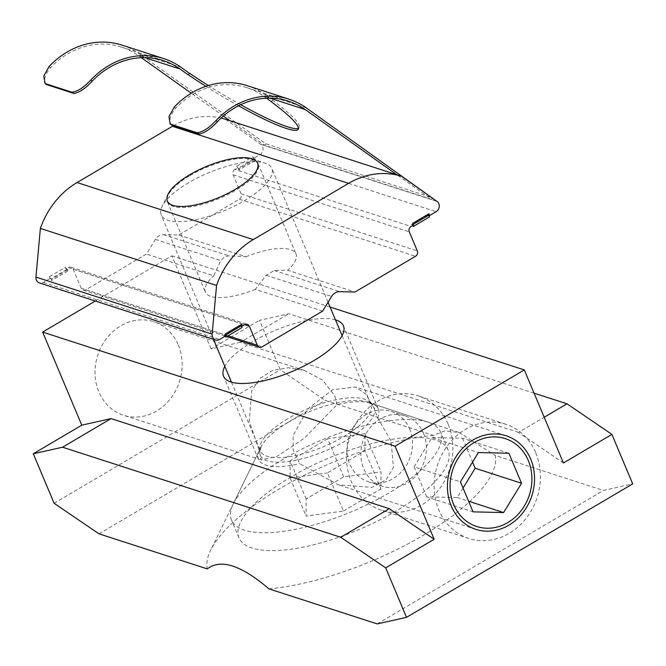 <?xml version="1.0" encoding="UTF-8"?>
<svg xmlns="http://www.w3.org/2000/svg" width="666" height="666" viewBox="0 0 666 666"><rect width="100%" height="100%" fill="white"/><g stroke="black" fill="none" stroke-linecap="round" stroke-linejoin="round"><path stroke-width="0.5" stroke-dasharray="3.33 2.5" d="M535.764 452.755A60.007 52.398 -72.1 0 1 526.157 518.281A60.007 52.398 -72.1 0 1 468.814 538.453A60.007 52.398 -72.1 0 1 437.437 465.218A60.007 52.398 -72.1 0 1 505.777 424.267A60.007 52.398 -72.1 0 1 535.764 452.755M448.243 424.425A60.007 52.398 -72.1 0 1 438.636 489.943A60.007 52.398 -72.1 0 1 381.293 510.114A60.007 52.398 -72.1 0 1 349.925 436.888A60.007 52.398 -72.1 0 1 418.256 395.937A60.007 52.398 -72.1 0 1 448.243 424.425M423.509 433.391A37.005 32.309 -72.1 0 1 417.582 473.801A37.005 32.309 -72.1 0 1 382.217 486.238A37.005 32.309 -72.1 0 1 362.878 441.075A37.005 32.309 -72.1 0 1 405.02 415.825A37.005 32.309 -72.1 0 1 423.509 433.391M409.598 428.887A37.005 32.309 -72.1 0 1 403.671 469.297A37.005 32.309 -72.1 0 1 368.306 481.734A37.005 32.309 -72.1 0 1 348.967 436.571A37.005 32.309 -72.1 0 1 391.108 411.322A37.005 32.309 -72.1 0 1 409.598 428.887M463.053 488.053L457.234 497.552L426.698 496.853L473.06 511.863M426.698 496.853L414.077 466.841L460.447 481.851M414.077 466.841L432.009 437.537L478.379 452.547M432.009 437.537L462.554 438.236L508.916 453.255M462.554 438.236L472.56 462.054M457.234 497.552L468.598 501.232M268.956 588.861A155.02 53.047 -22.8 0 0 423.077 535.414A155.02 53.047 -22.8 0 0 495.154 455.394L603.413 490.442L632.7 483.882M377.214 623.909L603.413 490.442M534.065 393.148L288.786 313.744L259.499 320.304L280.303 369.788L325.208 400.374L433.466 435.422L444.68 430.819L459.199 432.525L495.154 455.394M178.313 345.03A49.176 42.94 -72.1 0 1 170.438 398.718A49.176 42.94 -72.1 0 1 123.443 415.251A49.176 42.94 -72.1 0 1 97.744 355.236A49.176 42.94 -72.1 0 1 153.738 321.678A49.176 42.94 -72.1 0 1 178.313 345.03M337.079 404.67L334.723 395.696L322.535 380.086L304.395 370.446L288.486 367.749L272.827 370.313L259.99 378.371L251.748 390.726L249.201 421.128L259.29 450.566L261.097 459.823L276.773 456.493L304.004 438.494L337.079 404.67A65.01 22.244 -22.8 0 1 370.945 403.188A65.01 22.244 -22.8 0 1 371.104 403.246L459.199 432.525M377.572 417.782L391.092 440.984L393.406 467.324L386.213 479.711L371.961 487.362L338.186 484.773L299.792 463.678L293.123 449.825L293.198 435.414L307.709 408.924L332.692 389.718L355.486 386.996L365.834 394.089L374.242 408.491L377.572 417.782A65.01 22.244 -22.8 0 0 378.363 408.982A65.01 22.244 -22.8 0 0 371.104 403.246M563.428 462.995L518.523 432.409L544.205 417.266M518.523 432.409L240.318 342.341L288.786 313.744M240.318 342.341L211.03 348.901L259.499 320.304M95.305 301.024L171.903 255.827L211.03 348.901M54.104 503.263L280.303 369.788M99.001 533.841L325.208 400.374M433.466 435.422A155.02 53.047 -22.8 0 0 210.631 550.274A155.02 53.047 -22.8 0 0 207.268 568.889M330.086 307.043L171.903 255.827M335.481 319.863A65.01 22.244 -22.8 0 0 274.85 330.502A65.01 22.244 -22.8 0 0 224.842 366.375M259.29 450.566A65.01 22.244 -22.8 0 0 258.508 459.365A65.01 22.244 -22.8 0 0 283.941 466.35A65.01 22.244 -22.8 0 0 299.792 463.678M290.984 476.923A113.411 38.811 -22.8 0 0 239.011 537.895A113.411 38.811 -22.8 0 0 358.599 529.728A113.411 38.811 -22.8 0 0 448.11 450A113.411 38.811 -22.8 0 0 290.984 476.923M343.448 511.047L380.952 488.919L381.06 471.819L343.673 476.848L306.169 498.976L306.06 516.075L343.448 511.047L327.431 472.927L364.926 450.807L380.952 488.919M283.475 459.082A113.411 38.811 -22.8 0 0 233.208 504.004A113.411 38.811 -22.8 0 0 231.51 520.054A113.411 38.811 -22.8 0 0 351.099 511.879A113.411 38.811 -22.8 0 0 440.609 432.151A113.411 38.811 -22.8 0 0 427.955 422.144A113.411 38.811 -22.8 0 0 283.475 459.082M188.686 182.684A60.007 20.538 -22.8 0 0 162.088 206.452A60.007 20.538 -22.8 0 0 161.189 214.943A60.007 20.538 -22.8 0 0 224.459 210.623A60.007 20.538 -22.8 0 0 271.82 168.44A60.007 20.538 -22.8 0 0 265.126 163.145A60.007 20.538 -22.8 0 0 188.686 182.684M364.926 450.807L365.035 433.708L381.06 471.819M365.035 433.708L327.647 438.736L343.673 476.848M327.647 438.736L290.151 460.864L306.169 498.976M290.151 460.864L290.035 477.955L306.06 516.075M290.035 477.955L327.431 472.927M413.503 225.05L411.655 224.442L427.805 214.91L428.738 215.21M412.778 223.31L412.862 225.424M225.399 119.239L260.847 144.372A6.002 5.236 -72.1 0 1 263.037 149.567A6.002 5.236 -72.1 0 1 259.931 154.654L253.463 158.466L255.319 159.066L255.12 160.498L254.395 158.766L238.237 168.298L239.161 168.598L238.961 170.03L238.237 168.298L237.304 167.999L234.882 169.43L411.08 226.473M255.319 159.066L239.161 168.598M254.395 158.766L252.739 156.735L236.58 166.267L237.304 167.999M253.463 158.466L252.739 156.735M238.237 168.298L236.58 166.267M226.082 335.631L224.226 335.031L240.384 325.499L241.317 325.799M225.358 333.899L225.441 336.014M234.882 169.43A4.004 3.497 -72.1 0 0 233.108 174.8L241.125 193.864A4.004 3.497 -72.1 0 1 239.344 199.234L178.754 234.981L163.486 234.632A9.998 8.733 -72.1 0 0 155.411 239.402L146.445 254.054L85.856 289.802A4.004 3.497 -72.1 0 1 83.167 290.143A4.004 3.497 -72.1 0 1 81.169 288.245L73.152 269.181A4.004 3.497 -72.1 0 0 71.154 267.282A4.004 3.497 -72.1 0 0 68.465 267.624L66.042 269.056L67.899 269.655L67.699 271.087L66.966 269.355L50.816 278.887L51.74 279.187L51.54 280.619L50.816 278.887L49.883 278.588L43.415 282.409A6.002 5.236 -72.1 0 1 39.386 282.917M67.899 269.655L51.74 279.187M66.966 269.355L65.318 267.324L49.159 276.856L49.883 278.588M66.042 269.056L65.318 267.324M50.816 278.887L49.159 276.856M271.154 101.49L272.669 100.141L271.428 101.69M238.553 105.794A90.01 11.647 31.5 0 1 205.894 86.33M141.35 57.676L138.262 55.478L179.987 68.989M223.368 116.051L191.275 93.207M266.542 98.21L263.453 96.012L305.186 109.524M171.503 125.05C168.44 121.12 169.813 115.526 175.624 108.267A80.012 69.863 -72.1 0 1 246.695 87.621A80.012 69.863 -72.1 0 1 263.428 96.046L269.93 98.143M138.262 55.478L144.738 57.617M46.312 84.515C43.248 80.594 44.622 75 50.425 67.732A80.012 69.863 -72.1 0 1 121.503 47.086A80.012 69.863 -72.1 0 1 138.237 55.511M122.128 45.146A82.051 71.645 -72.1 0 1 139.294 53.788L265.751 143.781L432.675 197.827M272.311 100.025A90.01 11.647 31.5 0 1 299.25 127.581A90.01 11.647 31.5 0 1 298.451 128.255M240.717 104.728A90.01 11.647 31.5 0 1 208.35 85.539M247.327 85.681A82.051 71.645 -72.1 0 1 264.485 94.322L272.669 100.141M178.754 234.981L246.029 256.76L228.904 255.811L224.275 257.018L220.829 260.581L213.711 275.832L146.445 254.054M322.644 311.097L255.369 289.319L266.184 275.266L274.267 270.496L287.687 270.246L354.953 292.033M255.369 289.319A49.176 16.825 157.2 0 1 205.369 292.099A49.176 16.825 157.2 0 1 213.711 275.832M190.026 175.566A49.176 16.825 157.2 0 1 258.158 163.886A49.176 16.825 157.2 0 1 219.347 198.46A49.176 16.825 157.2 0 1 167.491 201.998A49.176 16.825 157.2 0 1 190.026 175.566M230.036 120.737L229.895 120.696A80.012 69.863 -72.1 0 1 230.036 120.737L264.777 145.371L431.701 199.409L396.961 174.783M173.451 125.683A80.012 69.863 -72.1 0 1 221.095 118.082M246.029 256.76A49.176 16.825 157.2 0 1 296.029 253.987A49.176 16.825 157.2 0 1 287.687 270.246M432.459 198.168L431.701 199.409M265.751 143.781L264.777 145.371M67.699 271.087L51.54 280.619M242.041 327.53L240.384 325.499M225.158 336.18L224.226 335.031M225.799 334.956L225.158 335.331M255.12 160.498L238.961 170.03M429.462 216.941L427.805 214.91M412.587 225.591L411.655 224.442M413.22 224.367L412.579 224.742M288.619 422.094A61.763 21.137 -22.8 0 0 261.238 446.561A61.763 21.137 -22.8 0 0 325.441 450.849A61.763 21.137 -22.8 0 0 367.299 401.981A61.763 21.137 -22.8 0 0 288.619 422.094M287.887 418.681A60.007 20.538 -22.8 0 0 260.389 450.94A60.007 20.538 -22.8 0 0 323.668 446.62A60.007 20.538 -22.8 0 0 371.029 404.437A60.007 20.538 -22.8 0 0 287.887 418.681M259.931 154.654L436.13 211.696M43.415 282.409L219.614 339.452M68.465 267.624L244.663 324.675M139.294 53.788L181.027 67.299M264.485 94.322L306.218 107.834M155.411 239.402L220.829 260.581M266.184 275.266L331.601 296.445M274.267 270.496L339.685 291.675M163.486 234.632L228.904 255.811M85.856 289.802L262.054 346.844M81.169 288.245L228.038 335.797M73.152 269.181L244.622 324.7M260.847 144.372L437.046 201.415M233.108 174.8L409.307 231.851M241.125 193.864L417.316 250.907M239.344 199.234L415.542 256.277M50.425 67.732L49.117 66.45M175.624 108.267L174.309 106.985M505.777 424.267L418.256 395.937M468.814 538.453L381.293 510.114M405.02 415.825L391.108 411.322M382.217 486.238L368.306 481.734M304.395 370.454L153.738 321.678M261.097 459.815L123.443 415.251M506.135 435.772L355.478 386.996M475.84 529.345L338.186 484.773M259.124 450.899L210.631 550.274M378.363 408.982L343.406 325.816M258.508 459.365L223.543 376.198M448.11 450L440.609 432.151M239.011 537.895L231.51 520.054M231.468 382.151L260.389 450.94C259.873 451.357 260.165 449.9 261.238 446.561L233.208 504.004M342.108 335.639L371.029 404.437C371.678 404.362 370.438 403.538 367.299 401.981L427.955 422.144M328.063 302.231L271.82 168.44M213.445 339.269L161.189 214.943M168.115 194.106L162.088 206.452M252.089 158.808L265.126 163.145M121.503 47.086L163.237 60.598M83.167 290.143L226.673 336.605M71.154 267.282L247.352 324.334M167.491 201.998L205.369 292.099M258.158 163.886L296.029 253.987M246.695 87.621L288.428 101.132M298.218 129.271L299.25 127.581"/><path stroke-width="1" d="M528.305 460.539A46.195 40.343 -72.1 0 1 486.904 528.221A46.195 40.343 -72.1 0 1 457.767 458.907A46.195 40.343 -72.1 0 1 528.305 460.539M473.06 511.863L460.447 481.851L478.379 452.547L508.916 453.255L521.536 483.258L503.604 512.57L473.06 511.863M472.56 462.054L475.166 468.248L521.536 483.258M475.166 468.248L463.053 488.053M468.598 501.232L503.604 512.57M268.956 588.861L377.214 623.909L406.501 617.349L385.697 567.857L340.792 537.279L62.587 447.211L33.3 453.771L54.104 503.263L99.001 533.841L207.268 568.889C220.712 558.541 241.275 565.201 268.956 588.861M406.501 617.349L632.7 483.882L611.896 434.39L566.999 403.812L534.065 393.148M530.71 459.115A49.176 42.94 -72.1 0 1 522.835 512.812A49.176 42.94 -72.1 0 1 475.84 529.345A49.176 42.94 -72.1 0 1 450.133 469.33A49.176 42.94 -72.1 0 1 506.135 435.772A49.176 42.94 -72.1 0 1 530.71 459.115M385.697 567.857L434.165 539.26L395.046 446.187L524.3 369.921L563.428 462.995L611.896 434.39M544.205 417.266L566.999 403.812M434.165 539.26L389.269 508.682L111.056 418.606L81.768 425.166L33.3 453.771M340.792 537.279L389.269 508.682M62.587 447.211L111.056 418.606M395.046 446.187L42.649 332.093L81.768 425.166M42.649 332.093L95.305 301.024M524.3 369.921L330.086 307.043M224.842 366.375A65.01 22.244 -22.8 0 0 223.543 376.198A65.01 22.244 -22.8 0 0 292.091 371.52A65.01 22.244 -22.8 0 0 343.406 325.816A65.01 22.244 -22.8 0 0 335.989 320.021A65.01 22.244 -22.8 0 0 335.481 319.863M189.785 174.733A48.909 16.733 -22.8 0 0 168.115 194.106A48.909 16.733 -22.8 0 0 218.947 197.502A48.909 16.733 -22.8 0 0 252.089 158.808A48.909 16.733 -22.8 0 0 189.785 174.733M241.508 324.367L242.241 326.099L241.317 325.799L241.508 324.367L225.358 333.899L226.082 335.631L219.614 339.452A6.002 5.236 -72.1 0 1 215.584 339.96A6.002 5.236 -72.1 0 1 212.138 334.124L216.567 285.456A80.012 69.863 -72.1 0 1 253.263 239.594L348.593 183.341A80.012 69.863 -72.1 0 1 401.598 176.282L437.046 201.415A6.002 5.236 -72.1 0 1 439.235 206.618A6.002 5.236 -72.1 0 1 436.13 211.696L429.662 215.509L428.937 213.778L428.738 215.21L429.462 216.941L413.303 226.482L412.587 225.591M429.662 215.509L428.738 215.21L413.22 224.367M428.937 213.778L412.778 223.31L413.503 225.05L411.08 226.473A4.004 3.497 -72.1 0 0 409.307 231.851L417.316 250.907A4.004 3.497 -72.1 0 1 415.542 256.277L354.953 292.033L339.685 291.675A9.998 8.733 -72.1 0 0 331.601 296.445L322.644 311.097L262.054 346.844A4.004 3.497 -72.1 0 1 259.365 347.186A4.004 3.497 -72.1 0 1 257.367 345.288L249.35 326.232A4.004 3.497 -72.1 0 0 247.352 324.334A4.004 3.497 -72.1 0 0 244.663 324.675L242.241 326.099M271.154 101.49L271.087 101.582A90.01 11.647 31.5 0 1 298.218 129.271A90.01 11.647 31.5 0 1 238.553 105.794M266.542 98.21L271.087 101.582M205.894 86.33A90.01 11.647 31.5 0 1 188.311 74.775L189.56 73.235A90.01 11.647 31.5 0 0 208.35 85.539M144.738 57.617L179.987 68.989L187.97 74.667M221.095 118.082A80.012 69.863 -72.1 0 1 225.399 119.239L229.895 120.696L223.368 116.051M191.275 93.207L141.35 57.676M229.903 120.696L396.828 174.742L305.186 109.524L269.93 98.143M163.861 58.658L122.128 45.146A82.051 71.645 -72.1 0 0 49.117 66.45L43.781 76.016L44.93 83.158L46.312 84.515L74.051 93.498C79.612 92.366 85.648 88.278 92.158 81.244L90.851 79.962A82.051 71.645 107.9 0 1 163.861 58.658A82.051 71.645 107.9 0 1 181.027 67.299L189.202 73.118M179.97 69.023A80.012 69.863 107.9 0 0 163.237 60.598A80.012 69.863 107.9 0 0 92.158 81.244M170.771 124.217L197.061 132.734C202.722 132.126 209.049 128.047 216.042 120.496A82.051 71.645 -72.1 0 1 289.052 99.192L247.327 85.681A82.051 71.645 -72.1 0 0 174.309 106.985L168.973 116.55L170.121 123.693L171.503 125.05L199.242 134.032C204.803 132.9 210.839 128.813 217.349 121.778A80.012 69.863 -72.1 0 1 288.428 101.132A80.012 69.863 -72.1 0 1 305.161 109.557M197.061 132.734L199.242 134.032M45.579 83.691L71.87 92.199C77.531 91.592 83.858 87.512 90.851 79.962M298.451 128.255A90.01 11.647 31.5 0 1 240.717 104.728M289.052 99.192A82.051 71.645 -72.1 0 1 306.218 107.834L432.459 198.168M215.584 339.96L39.386 282.917A6.002 5.236 -72.1 0 1 35.939 277.081L40.368 228.413L216.567 285.456M40.368 228.413A80.012 69.863 -72.1 0 1 77.065 182.542L172.394 126.299A80.012 69.863 -72.1 0 1 173.451 125.683M396.828 174.742A80.012 69.863 -72.1 0 1 396.961 174.783L401.598 176.282M71.87 92.199L74.051 93.498M188.311 74.775L189.56 73.235M225.799 334.956L241.317 325.799L242.041 327.53L225.882 337.063L225.158 336.18M225.441 336.014L225.882 337.063M412.862 225.424L413.303 226.482M228.038 335.797L257.367 345.288M244.622 324.7L249.35 326.232M35.939 277.081L212.138 334.124M77.065 182.542L253.263 239.594M172.394 126.299L348.593 183.341M217.349 121.778L216.042 120.496M342.108 335.639L328.063 302.231M231.468 382.151L213.445 339.269M226.673 336.605L259.365 347.186M171.437 124.983L170.113 123.701M46.237 84.449L44.922 83.167"/></g></svg>
